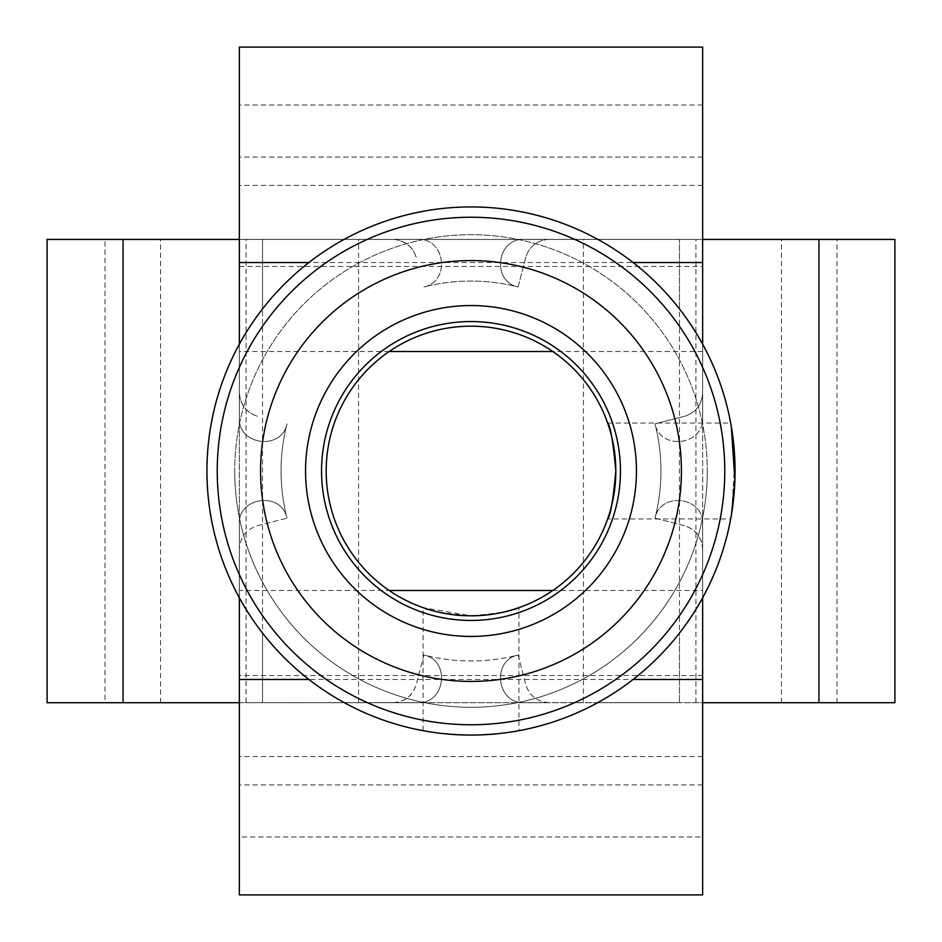 <?xml version="1.0" encoding="UTF-8"?>
<svg xmlns="http://www.w3.org/2000/svg" width="942" height="942" viewBox="0 0 942 942"><rect width="100%" height="100%" fill="white"/><g stroke="black" fill="none" stroke-linecap="round" stroke-linejoin="round"><path stroke-width="0.71" stroke-dasharray="4.71 3.53" d="M47.1 702.708L392.861 702.638C404.766 701.837 412.584 695.773 416.305 684.445L423.853 654.996A189.943 189.943 0 0 0 518.147 654.996L525.695 684.445C529.416 695.773 537.234 701.837 549.139 702.638L597.793 702.638A264.066 264.066 0 0 0 679.476 633.083L679.476 308.917A264.066 264.066 0 0 0 597.793 239.362L549.068 239.362C537.211 240.151 529.428 246.203 525.707 257.496L518.147 287.004A189.943 189.943 0 0 0 423.853 287.004C450.794 281.587 445.366 237.926 417.848 239.362L344.207 239.362A264.066 264.066 0 0 1 633.083 262.524C585.253 225.998 531.229 207.464 471 206.934A264.066 264.066 0 0 1 735.066 471A264.066 264.066 0 0 0 471 206.934A264.066 264.066 0 0 1 597.793 702.638A264.066 264.066 0 0 1 471 735.066A264.066 264.066 0 0 0 735.066 471A264.066 264.066 0 0 1 471 735.066A264.066 264.066 0 0 1 206.934 471A264.066 264.066 0 0 0 471 735.066C441.869 733.618 425.89 732.158 423.052 730.674C425.855 732.146 441.833 733.618 471 735.066A264.066 264.066 0 0 0 735.066 471A264.066 264.066 0 0 0 471 206.934A264.066 264.066 0 0 1 597.793 239.362L524.152 239.362C496.717 237.914 491.135 281.54 518.147 287.004A189.943 189.943 0 0 0 423.853 287.004C450.794 281.587 445.366 237.926 417.848 239.362L105.009 239.433L246.074 239.433L246.074 702.708L894.9 702.708M607.649 423.052L730.674 423.052L734.842 460.002L731.557 513.92M607.649 518.948L607.979 518.018L607.649 518.948L730.674 518.948M423.052 730.674L423.052 607.649C425.89 610.44 441.869 613.16 471 615.821C500.167 613.16 516.157 610.44 518.948 607.649C516.134 610.44 500.155 613.16 471 615.821A144.821 144.821 0 0 1 326.179 471A144.821 144.821 0 0 1 471 326.179A144.821 144.821 0 0 0 326.179 471A144.821 144.821 0 0 0 471 615.821A144.821 144.821 0 0 1 326.179 471A144.821 144.821 0 0 1 471 326.179A144.821 144.821 0 0 1 615.821 471A144.821 144.821 0 0 1 471 615.821L423.052 607.649M518.948 730.674C516.11 732.158 500.131 733.618 471 735.066C531.347 734.489 585.371 715.967 633.083 679.476A264.066 264.066 0 0 1 308.917 679.476C356.888 716.05 410.924 734.583 471 735.066C500.143 733.618 516.122 732.146 518.948 730.674L518.948 607.649M471 321.552A149.448 149.448 0 0 0 321.552 471A149.448 149.448 0 0 0 471 620.448A149.448 149.448 0 0 1 321.552 471A149.448 149.448 0 0 1 471 321.552A149.448 149.448 0 0 0 321.552 471A149.448 149.448 0 0 0 471 620.448A149.448 149.448 0 0 0 620.448 471A149.448 149.448 0 0 0 471 321.552A149.448 149.448 0 0 1 620.448 471A149.448 149.448 0 0 1 471 620.448A149.448 149.448 0 0 0 620.448 471A149.448 149.448 0 0 0 471 321.552M702.638 894.9L702.638 702.708L239.35 702.708L239.35 47.1M239.35 894.9L239.35 702.708M239.362 679.476L239.362 524.152C237.914 496.717 281.54 491.135 287.004 518.147A189.943 189.943 0 0 1 287.004 423.853C281.587 450.794 237.926 445.366 239.362 417.848L239.362 344.207A264.066 264.066 0 0 1 308.917 262.524L633.083 262.524A264.066 264.066 0 0 1 702.638 344.207L702.638 262.524L633.083 262.524A264.066 264.066 0 0 1 702.638 344.207L702.638 417.848C704.086 445.295 660.448 450.865 654.996 423.853A189.943 189.943 0 0 1 654.996 518.147C660.401 491.206 704.063 496.622 702.638 524.152L702.638 597.793A264.066 264.066 0 0 0 702.638 344.207L702.638 393.05C701.849 404.836 695.844 412.572 684.622 416.258L654.996 423.853A189.943 189.943 0 0 1 654.996 518.147L684.445 525.695C695.773 529.416 701.837 537.234 702.638 549.139L702.638 597.793A264.066 264.066 0 0 1 633.083 679.476L239.35 679.476L239.35 836.991L239.35 679.476M702.638 262.524L702.638 836.991L239.35 836.991M702.638 836.991L702.638 679.476L633.083 679.476A264.066 264.066 0 0 0 702.638 597.793L702.638 679.476M392.861 702.638L417.848 702.638C445.295 704.086 450.865 660.448 423.853 654.996A189.943 189.943 0 0 0 518.147 654.996C491.206 660.401 496.634 704.063 524.152 702.638L597.793 702.638A264.066 264.066 0 0 1 262.524 633.083L262.524 702.638L344.207 702.638A264.066 264.066 0 0 1 262.524 633.083C188.824 541.297 188.718 400.75 262.524 308.917A264.066 264.066 0 0 1 344.207 239.362A264.066 264.066 0 0 0 262.524 308.917L262.524 702.708L105.009 702.708L105.009 239.433M105.009 702.708L246.074 702.708M47.1 239.433L262.524 239.433L262.524 308.917L262.524 239.362L344.207 239.362A264.066 264.066 0 0 1 471 206.934C410.959 207.405 356.936 225.939 308.917 262.524A264.066 264.066 0 0 1 471 206.934A264.066 264.066 0 0 0 206.934 471A264.066 264.066 0 0 1 471 206.934A264.066 264.066 0 0 0 206.934 471A264.066 264.066 0 0 0 471 735.066A264.066 264.066 0 0 1 344.207 702.638L417.848 702.638C445.295 704.086 450.865 660.448 423.853 654.996L416.234 684.74C412.561 695.891 404.883 701.849 393.179 702.638M731.333 426.726L730.674 423.052M695.926 702.708L695.926 239.433L836.991 239.433L679.476 239.433L679.476 308.917C753.176 400.703 753.282 541.25 679.476 633.083L679.476 702.638L679.476 633.083M702.638 549.433C701.825 537.34 695.667 529.404 684.163 525.612L654.996 518.147C660.401 491.206 704.063 496.622 702.638 524.152L702.638 549.139M239.362 344.207A264.066 264.066 0 0 0 308.917 679.476A264.066 264.066 0 0 1 239.362 597.793L239.362 549.068C240.151 537.211 246.203 529.428 257.496 525.707L287.004 518.147A189.943 189.943 0 0 1 287.004 423.853C281.587 450.794 237.926 445.366 239.362 417.848L239.35 262.524M239.362 392.578C240.175 404.66 246.333 412.596 257.837 416.376L257.555 416.305C246.227 412.584 240.163 404.766 239.362 392.861M679.476 239.362L597.793 239.362L679.476 239.362M392.578 239.362C404.66 240.175 412.596 246.333 416.376 257.837L416.305 257.555C412.584 246.227 404.766 240.163 392.861 239.362M597.793 702.638L679.476 702.638L597.793 702.638M679.476 308.917L679.476 239.433L894.9 239.433M702.638 597.793L702.638 344.207M239.35 239.433L702.638 239.433L702.638 702.708M358.561 702.708L358.561 239.433L583.439 239.433L583.439 702.708M695.926 239.433L583.439 239.433M358.561 239.433L246.074 239.433M702.638 239.433L239.35 239.362M702.638 239.362L702.638 47.1M389.176 351.507L239.35 351.507L239.35 590.493L389.176 590.493M239.35 597.781L239.35 590.493M239.35 351.507L239.35 344.219M262.524 633.083A264.066 264.066 0 0 1 262.524 308.917M471 326.179A144.821 144.821 0 0 1 615.821 471A144.821 144.821 0 0 1 471 615.821A144.821 144.821 0 0 0 615.821 471A144.821 144.821 0 0 0 471 326.179M684.622 416.258L654.996 423.853C660.448 450.865 704.086 445.295 702.638 417.848L702.638 393.05C701.849 404.836 695.844 412.572 684.622 416.258M257.496 525.707L287.004 518.147C281.54 491.135 237.914 496.717 239.362 524.152L239.362 549.068C240.151 537.211 246.203 529.428 257.496 525.707M518.147 654.996L525.695 684.445C529.416 695.773 537.234 701.837 549.139 702.638L524.152 702.638C496.634 704.063 491.206 660.401 518.147 654.996M525.707 257.496L518.147 287.004C491.135 281.54 496.717 237.914 524.152 239.362L549.068 239.362C537.211 240.151 529.428 246.203 525.707 257.496M471 681.419A210.419 210.419 0 0 0 681.419 471A210.419 210.419 0 0 0 471 260.581A210.419 210.419 0 0 0 260.581 471A210.419 210.419 0 0 0 471 681.419M471 305.549A165.451 165.451 0 0 1 636.451 471A165.451 165.451 0 0 1 471 636.451A165.451 165.451 0 0 1 305.549 471A165.451 165.451 0 0 1 471 305.549M707.277 471A236.277 236.277 0 0 1 471 707.277A236.277 236.277 0 0 1 234.723 471A236.277 236.277 0 0 0 471 707.277A236.277 236.277 0 0 0 707.277 471A236.277 236.277 0 0 0 471 234.723A236.277 236.277 0 0 0 234.723 471A236.277 236.277 0 0 1 471 234.723A236.277 236.277 0 0 1 707.277 471M471 217.237A253.763 253.763 0 0 1 724.763 471A253.763 253.763 0 0 1 471 724.763A253.763 253.763 0 0 1 217.237 471A253.763 253.763 0 0 1 471 217.237M702.638 784.922L239.35 784.922M160.54 702.708L160.54 239.433M206.934 471A264.066 264.066 0 0 1 471 206.934A264.066 264.066 0 0 1 735.066 471M308.917 262.524L239.362 262.524M781.46 702.708L781.46 239.433M702.638 157.079L239.35 157.079M702.638 185.433L239.35 185.433M239.362 266.48L702.638 266.48M702.638 351.507L552.824 351.507M552.824 590.493L702.638 590.493M702.638 675.52L239.362 675.52M702.638 756.567L239.35 756.567M471 206.934A264.066 264.066 0 0 0 206.934 471A264.066 264.066 0 0 0 471 735.066M836.991 702.708L836.991 239.433M702.638 105.009L239.35 105.009"/><path stroke-width="1.41" d="M731.557 513.92L734.901 480.396L731.333 426.726M607.649 423.052C610.44 425.89 613.16 441.857 615.821 470.976C613.16 500.155 610.44 516.145 607.649 518.948C610.44 516.134 613.16 500.143 615.821 470.988C613.16 441.857 610.44 425.866 607.649 423.052M471 206.934A264.066 264.066 0 0 1 735.066 471A264.066 264.066 0 0 1 471 735.066A264.066 264.066 0 0 1 206.934 471A264.066 264.066 0 0 1 471 206.934M471 620.448A149.448 149.448 0 0 1 321.552 471A149.448 149.448 0 0 1 471 321.552A149.448 149.448 0 0 1 620.448 471A149.448 149.448 0 0 1 471 620.448M471 326.179A144.821 144.821 0 0 0 326.179 471A144.821 144.821 0 0 0 471 615.821A144.821 144.821 0 0 0 615.821 471A144.821 144.821 0 0 0 471 326.179M818.951 702.708L818.951 239.433L894.9 239.433L894.9 702.708L702.638 702.708L702.638 597.793L702.638 894.9L239.35 894.9L239.35 597.781M239.35 702.708L47.1 702.708L47.1 239.433L239.35 239.433M702.638 597.793A264.066 264.066 0 0 0 702.638 344.207L702.638 239.433L818.951 239.433M308.917 679.476L239.362 679.476L239.362 597.793A264.066 264.066 0 0 1 239.362 344.207L239.35 47.1L702.638 47.1L702.638 344.207M239.362 344.207A264.066 264.066 0 0 1 308.917 262.524L239.362 262.524M702.638 679.476L633.083 679.476M239.35 262.524L239.362 266.48M239.35 344.219L239.35 266.48M471 260.581A210.419 210.419 0 0 1 681.419 471A210.419 210.419 0 0 1 471 681.419A210.419 210.419 0 0 1 260.581 471A210.419 210.419 0 0 1 471 260.581M471 636.451A165.451 165.451 0 0 0 636.451 471A165.451 165.451 0 0 0 471 305.549A165.451 165.451 0 0 0 305.549 471A165.451 165.451 0 0 0 471 636.451M471 724.763A253.763 253.763 0 0 0 724.763 471A253.763 253.763 0 0 0 471 217.237A253.763 253.763 0 0 0 217.237 471A253.763 253.763 0 0 0 471 724.763M702.638 262.524L633.083 262.524M123.049 702.708L123.049 239.433M552.824 351.507L389.176 351.507M389.176 590.493L552.824 590.493"/></g></svg>
